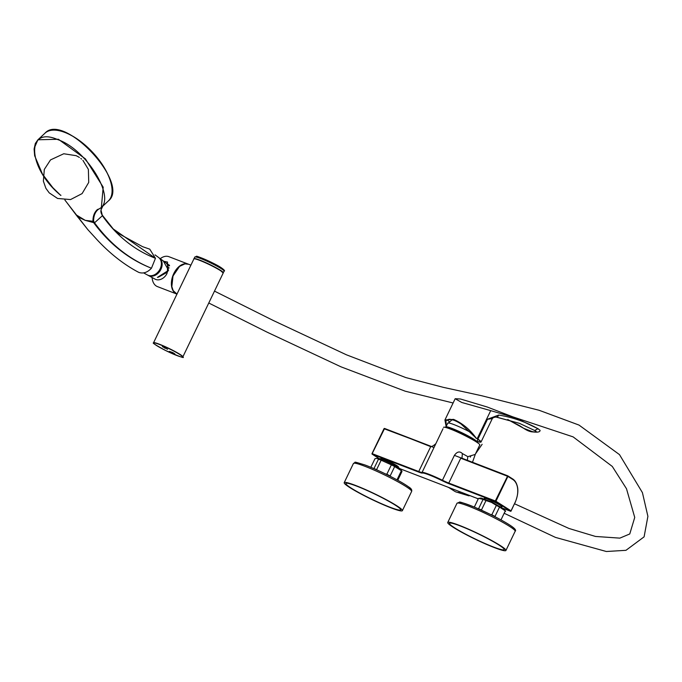 <?xml version="1.0" encoding="UTF-8"?>
<svg xmlns="http://www.w3.org/2000/svg" width="682" height="682" viewBox="0 0 682 682"><rect width="100%" height="100%" fill="white"/><g stroke="black" fill="none" stroke-linecap="round" stroke-linejoin="round"><path stroke-width="1.02" d="M453.726 489.386L448.995 487.69L454.655 491.279A12.438 9.505 -57.6 0 0 461.015 492.191M443.513 427.35A19.13 1.876 -154.3 0 1 466.94 436.642A20.085 1.969 25.7 0 1 479.778 444.937L475.218 454.425L467.818 456.676L467.358 460.29M443.01 428.722L422.073 472.421A20.085 1.969 25.7 0 1 442.43 480.247L454.4 455.371C457.111 451.578 459.77 450.973 462.37 453.581L461.987 458.227L507.732 475.814L507.902 476.394L460.759 458.202L448.782 483.069L495.328 500.963L507.732 475.814A0.477 0.477 0 0 1 507.817 475.857L512.847 479.531L507.902 476.394L495.933 501.261L511.04 510.844L514.961 502.702A18.653 11.892 111 0 0 512.847 479.531M434.042 447.545L384 428.705L372.022 453.581L418.739 471.518L430.709 446.642L384.597 428.467L372.193 453.624L372.253 454.221L418.791 472.114A10.042 0.98 25.7 0 0 422.294 473.061A19.608 1.918 -154.3 0 1 442.166 480.699A10.042 0.98 25.7 0 0 448.841 483.666L495.379 501.56L495.328 500.963L495.933 501.261L495.379 501.56L510.75 511.312L511.04 510.844L510.75 511.312L503.538 508.533M478.287 498.832L399.993 468.722M484.987 499.122A9.804 0.963 25.7 0 1 484.391 498.269A9.804 0.963 25.7 0 1 493.555 501.722A9.804 0.963 25.7 0 1 501.969 506.735A9.804 0.963 25.7 0 1 500.938 506.794M381.443 459.31A9.804 0.963 25.7 0 1 380.846 458.457A9.804 0.963 25.7 0 1 390.01 461.91A9.804 0.963 25.7 0 1 398.424 466.923A9.804 0.963 25.7 0 1 397.393 466.982M507.689 475.797L454.4 455.371M477.076 442.405A17.698 1.731 -154.3 0 0 477.068 442.345A17.698 1.731 -154.3 0 0 461.876 433.309A17.698 1.731 -154.3 0 0 445.329 427.077A17.698 1.731 -154.3 0 0 445.176 427.196L445.116 427.324M477.068 442.345L476.795 441.595A17.118 1.679 -154.3 0 0 462.098 432.84A17.118 1.679 -154.3 0 0 446.088 426.813L445.329 427.077M471.594 432.908A17.118 1.679 -154.3 0 0 456.156 425.474A17.118 1.679 -154.3 0 0 447.801 423.07L445.977 426.855M453.735 420.189A14.825 1.449 -154.3 0 0 451.91 419.942L448.151 423.224M487.212 407.009L460.452 398.996L455.167 398.723L461.757 402.465L490.716 410.632L477.204 438.714A21.04 2.063 -154.3 0 0 476.104 438.032C470.034 429.583 462.541 423.369 453.615 419.379L444.928 419.993L446.147 426.506M476.982 441.399A21.04 2.063 -154.3 0 0 481.032 442.021A21.04 2.063 -154.3 0 0 477.903 439.165L487.425 419.251L498.653 415.048C512.608 417.307 525.703 421.868 537.945 428.714L515.481 417.878L490.716 410.632M537.97 428.663L540.084 430.368M446.292 426.199L445.951 420.7L448.833 419.294C451.91 419.157 455.968 420.717 461.015 423.982L476.104 438.032M475.567 437.827A20.307 1.986 25.7 0 1 480.384 441.68A20.307 1.986 25.7 0 1 477.033 441.28M477.852 439.131L477.204 438.714M481.032 442.021L492.319 418.569L487.468 419.285L477.903 439.165M447.042 419.728A19.599 1.918 -154.3 0 0 449.404 421.638M495.737 416.966L487.425 419.251M507.766 419.549L523.674 428.313L532.471 431.689C536.649 432.26 537.382 431.859 534.662 430.504L519.394 423.326L496.428 417.077M534.662 430.504L537.945 428.714L540.093 430.351M498.653 415.048A2.873 2.242 99.2 0 1 496.078 417.06L519.394 423.326M483.078 499.394L478.551 508.789A15.013 1.466 25.7 0 1 481.466 509.94L485.993 500.545A15.013 1.466 -154.3 0 0 483.078 499.394L478.517 498.346A15.013 1.466 -154.3 0 0 478.508 498.363A15.013 1.466 -154.3 0 0 478.5 498.38L474.305 507.084M474.314 507.084L478.517 498.346M505.567 511.389L505.558 511.406A15.013 1.466 -154.3 0 0 505.567 511.389A15.013 1.466 -154.3 0 0 505.481 511.065A15.013 1.466 -154.3 0 0 505.319 510.869L500.972 519.889M495.328 516.905L494.987 516.47L499.514 507.076L505.319 510.869M499.514 507.076A15.013 1.466 -154.3 0 0 496.351 505.388L491.824 514.782A15.013 1.466 25.7 0 1 494.987 516.47M491.824 514.782L490.443 514.441M482.37 510.613L481.466 509.94M485.993 500.545L491.458 502.37L496.351 505.388M505.481 511.065L504.117 509.113L491.756 502.003L481.194 498.073L479.668 498.175M484.084 498.798L484.305 498.337A9.804 0.963 25.7 0 1 493.555 501.722A9.804 0.963 25.7 0 1 501.978 506.837L501.756 507.297M485.107 543.545A30.366 2.975 25.7 0 1 449.472 523.29A30.366 2.975 25.7 0 1 478.125 533.784A30.366 2.975 25.7 0 1 504.203 549.632A30.366 2.975 25.7 0 1 485.107 543.545M485.627 543.989A32.284 3.163 25.7 0 1 447.75 522.472A32.284 3.163 25.7 0 1 478.201 533.622A32.284 3.163 25.7 0 1 505.925 550.468A32.284 3.163 25.7 0 1 485.627 543.989M397.768 480.264L402.022 471.415A15.013 1.466 -154.3 0 0 401.937 471.253A15.013 1.466 -154.3 0 0 401.4 470.708L397.001 479.847M390.658 476.513L390.155 475.959L394.682 466.556L401.4 470.708M394.682 466.556A15.013 1.466 -154.3 0 0 391.374 464.843L386.847 474.237A15.013 1.466 25.7 0 1 390.155 475.959M386.847 474.237L385.424 473.905M377.334 470.12L376.626 469.6L381.153 460.205L391.374 464.843M381.153 460.205A15.013 1.466 -154.3 0 0 378.467 459.199L373.941 468.602A15.013 1.466 25.7 0 1 376.626 469.6M370.829 467.298L374.964 458.713L377.001 458.364L378.467 459.199M399.984 469.659C405.73 470.725 382.44 458.645 378.05 458.287L377.001 458.364M380.539 458.986L380.761 458.526A9.804 0.963 25.7 0 1 390.01 461.91A9.804 0.963 25.7 0 1 398.433 467.025L398.211 467.485M355.296 485.61A30.366 2.975 25.7 0 1 385.202 499.352A30.366 2.975 25.7 0 1 400.658 509.821A30.366 2.975 25.7 0 1 372.005 499.335A30.366 2.975 25.7 0 1 345.927 483.478A30.366 2.975 25.7 0 1 355.296 485.61M354.163 484.911A32.284 3.163 25.7 0 1 385.969 499.531A32.284 3.163 25.7 0 1 402.38 510.656A32.284 3.163 25.7 0 1 371.92 499.505A32.284 3.163 25.7 0 1 344.205 482.651A32.284 3.163 25.7 0 1 354.163 484.911M102.513 215.495L113.28 228.982L155.462 258.308L151.455 268.222C147.508 272.408 143.373 273.832 139.06 272.485L138.088 272.033M101.448 208.513C100.51 211.13 100.842 213.398 102.428 215.324L113.28 228.982L118.353 233.423L142.615 246.679L149.759 249.169L155.462 258.308C134.49 250.166 116.81 235.998 102.419 215.793L100.962 209.988L102.794 206.152M64.909 199.996L75.983 214.736L85.276 220.363L92.948 221.266C92.905 216.1 94.423 212.17 97.483 209.485C119.018 203.338 88.328 149.767 57.535 139.529C25.405 125.556 27.672 168.258 60.775 195.376L60.962 195.274M75.983 214.736L87.808 229.604L97.39 240.09C110.22 253.772 123.817 264.428 138.173 272.075M34.262 148.13L37.919 139.784L58.405 139.264L85.412 158.897L103.187 187.166L101.362 207.49L98.106 209.553C95.062 212.17 93.562 216.032 93.613 221.13L94.645 222.954C110.262 244.156 129.205 259.245 151.455 268.222C129.026 259.399 109.896 244.395 94.073 223.21L92.948 221.266M100.834 211.446L102.377 215.725L94.073 223.21M92.991 221.275L93.613 221.13M97.483 209.485L98.106 209.553L97.483 209.485M152.095 277.506A16.018 10.213 111 0 0 156.272 286.014A16.018 10.213 111 0 0 157.44 286.602L176.766 294.036A16.018 10.213 111 0 1 175.598 293.448A16.018 10.213 111 0 1 173.364 274.471A16.018 10.213 111 0 1 188.266 264.13L188.403 264.181A16.018 10.213 111 0 0 188.266 264.13L168.931 256.696A16.018 10.213 111 0 0 160.244 258.683M153.552 342.756L193.893 258.938A16.257 1.594 25.7 0 1 204.199 262.238A16.257 1.594 25.7 0 1 220.235 270.49A16.257 1.594 25.7 0 1 223.193 273.039L182.853 356.865C185.248 358.758 179.494 356.635 165.581 350.488C146.715 340.216 155.641 343.745 153.552 342.756A16.257 1.594 25.7 0 1 163.859 346.064A16.257 1.594 25.7 0 1 179.895 354.308A16.257 1.594 25.7 0 1 182.853 356.865M172.776 352.594L169.341 351.366L174.856 353.915L172.776 352.594M167.567 349.286L162.384 346.609L167.567 349.286M194.182 258.802A16.07 1.577 25.7 0 1 204.6 262.229A16.07 1.577 25.7 0 1 220.184 270.26A16.07 1.577 25.7 0 1 223.116 272.723M163.237 260.882L168.582 270.328L157.406 277.412M178.096 267.796A15.831 10.094 111 0 0 171.668 284.496M163.859 261.334L167.525 262.05L167.44 272.152L158.369 277.199M169.503 265.324L166.076 263.013M167.209 264.428L169.503 265.878M469.872 495.592A10.52 8.039 122.4 0 1 468.858 495.831L457.221 492.302M473.334 496.922A7.17 5.482 -57.6 0 0 474.689 497.442M155.044 254.872L158.565 257.455A10.392 7.945 122.4 0 1 159.366 270.251A10.392 7.945 122.4 0 1 147.44 274.982L143.604 272.894M161.293 262.425A9.565 7.306 122.4 0 1 153.109 275.332M158.949 257.762A10.324 7.894 122.4 0 1 159.358 258.035A10.324 7.894 122.4 0 1 160.151 270.754A10.324 7.894 122.4 0 1 148.309 275.451A10.324 7.894 122.4 0 1 147.883 275.196M159.358 258.035L165.573 262.596A9.804 7.493 122.4 0 1 167.755 271.555M167.116 273.235A9.804 7.493 122.4 0 1 155.078 279.134L148.309 275.451M462.37 453.581A20.085 1.969 25.7 0 1 467.818 456.676M507.86 475.891L512.762 478.994C518.687 484.126 519.445 492.046 515.046 502.77L514.961 502.702M512.813 479.028A19.13 12.191 -69 0 1 517.732 489.864M372.253 454.221L378.987 458.492L372.022 453.581A0.477 0.477 0 0 0 372.202 454.195L372.253 454.221M442.166 480.699L442.43 480.247A9.565 0.938 -154.3 0 0 448.782 483.069L448.841 483.666M418.791 472.114L418.739 471.518A9.565 0.938 -154.3 0 0 422.073 472.421A0.477 0.477 -110.4 0 0 422.294 473.061M372.142 453.598L384 428.705A0.477 0.477 0 0 1 384.597 428.467L430.342 446.054C431.22 447.008 433.044 446.207 435.815 443.667M514.936 502.753L510.988 511.202M533.043 431.911L532.471 431.689M540.076 430.385L540.076 430.385C540.093 431.987 537.731 432.499 533 431.911C530.366 431.894 527.271 430.709 523.716 428.339L523.674 428.313M447.75 522.472L456.983 503.273A32.284 3.163 25.7 0 1 487.442 514.424A32.284 3.163 25.7 0 1 515.157 531.269L505.925 550.468M458.918 503.094A30.929 3.026 25.7 0 1 488.005 513.256A30.929 3.026 25.7 0 1 514.1 529.65M363.395 465.721A32.284 3.163 25.7 0 1 395.21 480.333A32.284 3.163 25.7 0 1 411.621 491.458C412.175 489.94 411.186 488.431 408.663 486.922C399.626 480.384 377.325 469.514 364.751 464.894C351.008 460.785 356.814 462.251 353.438 463.462A32.284 3.163 25.7 0 1 363.395 465.721M364.819 464.928A30.929 3.026 25.7 0 1 397.035 479.864A30.929 3.026 25.7 0 1 410.555 489.838M58.217 130.501A46.197 21.568 46.9 0 1 111.908 187.942M94.593 222.886L85.276 220.363L77.433 216.757M97.995 209.621L101.362 207.49L108.336 200.96A46.393 21.662 -133.1 0 0 92.488 152.282A46.393 21.662 -133.1 0 0 44.986 133.186L37.919 139.784L35.336 143.484L34.1 149.043L34.654 155.752L42.506 174.191L52.829 187.669L60.758 195.427M102.343 215.248L102.377 215.725L102.343 215.248M102.385 215.316L102.419 215.793L102.385 215.316M77.484 216.825L77.441 216.339L77.484 216.825M179.673 354.427A16.07 1.577 25.7 0 1 169.92 352.568A16.07 1.577 25.7 0 1 154.763 342.952A16.07 1.577 25.7 0 1 179.673 354.427M194.123 258.742A16.163 1.586 25.7 0 1 204.694 262.263A16.163 1.586 25.7 0 1 220.252 270.285A16.163 1.586 25.7 0 1 223.202 272.74M194.796 257.054L193.986 258.819A16.257 1.594 25.7 0 1 194.012 258.683A16.257 1.594 25.7 0 1 204.327 261.982A16.257 1.594 25.7 0 1 220.363 270.225A16.257 1.594 25.7 0 1 223.321 272.783A16.257 1.594 25.7 0 1 223.227 272.868L224.097 271.155A16.257 1.594 25.7 0 0 221.147 268.597A16.257 1.594 25.7 0 0 205.112 260.353A16.257 1.594 25.7 0 0 194.796 257.054L196.535 256.406C194.873 255.017 213.057 262.331 220.968 267.532C224.173 269.765 225.213 270.976 224.097 271.155M196.245 257.054A15.328 1.5 25.7 0 1 204.344 259.1A15.328 1.5 25.7 0 1 220.883 267.489M190.909 265.145L188.539 264.232A16.018 10.213 111 0 0 173.646 274.573A16.018 10.213 111 0 0 175.879 293.55A16.018 10.213 111 0 0 176.962 294.113M165.061 347.718L164.814 348.229M172.316 352.415L172.111 352.858M472.481 462.26L475.439 453.965L482.131 444.297M447.972 487.17L448.995 487.69M470.29 457.162L470.836 456.028M477.963 439.353L476.837 441.706M487.033 406.941L515.481 417.878M455.158 398.731L444.928 419.993M492.327 418.56L493.666 417.324L496.078 417.06M523.699 428.33C517.152 423.982 518.84 425.457 511.918 421.74L507.723 419.541M456.983 503.273L459.455 502.199C458.977 501.432 464.178 503.171 475.064 507.399L489.949 514.202C498.857 518.584 505.763 522.403 510.656 525.652C514.927 528.507 516.427 530.383 515.157 531.269M400.573 469.301L401.937 471.253M402.38 510.656L411.621 491.458M344.205 482.651L353.438 463.462M108.336 200.96C130.756 183.79 63.631 111.976 44.986 133.186M64.85 199.988L87.808 229.604M78.643 156.988L76.196 155.684L63.758 153.757L50.519 159.903L44.313 169.434L43.367 181.122L45.89 188.3L49.206 192.853L57.595 198.471L70.561 199.562L82.104 193.594L88.728 182.409L88.379 169.409L82.897 160.347M81.533 159.085L80.817 158.488M79.402 157.474L78.677 157.005M193.893 258.938C192.759 256.713 212.358 265.162 220.201 270.268L223.193 273.039M177.039 294.138L173.168 290.592L171.838 286.636L172.989 276.04L179.562 266.389L184.967 263.866L188.539 264.232M168.164 267.438L169.153 267.949M214.498 291.12L273.388 320.549L346.465 354.819L405.799 377.572L443.402 387.367L481.739 395.748L539.078 410.266L579.009 425.074L619.486 454.621L642.418 492.617L647.9 516.342L644.098 536.845L625.957 550.323L606.341 551.499L555.446 537.39L504.569 513.461M208.769 303.013L267.293 332.262L340.991 366.831L405.279 391.221L453.112 402.994M512.821 416.855L573.119 436.881L612.291 466.437L626.485 488.721L634.737 517.416L629.759 533.963L619.836 538.132L595.505 536.453L568.993 528.473L514.56 503.785M476.761 498.244L478.176 499.045"/></g></svg>
